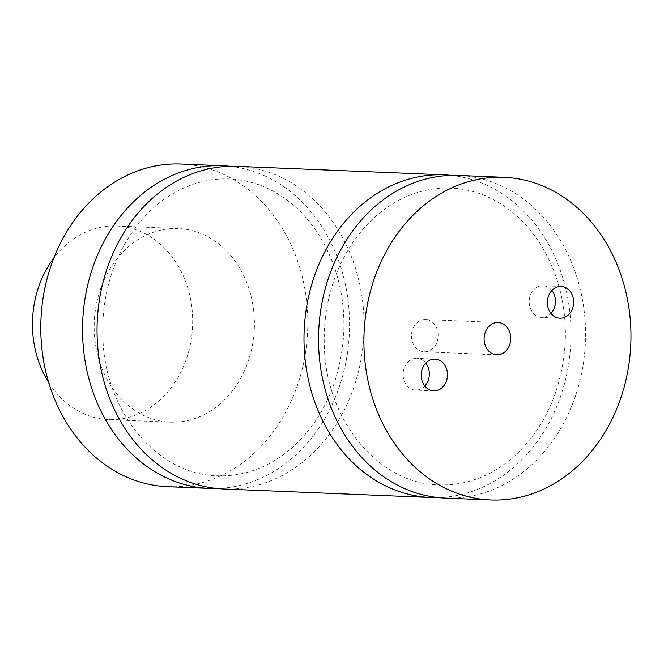 <?xml version="1.0" encoding="UTF-8"?>
<svg xmlns="http://www.w3.org/2000/svg" width="664" height="664" viewBox="0 0 664 664"><rect width="100%" height="100%" fill="white"/><g stroke="black" fill="none" stroke-linecap="round" stroke-linejoin="round"><path stroke-width="0.5" stroke-dasharray="3.32 2.49" d="M430.405 350.218A16.143 13.346 92.4 0 0 437.925 332.349A16.143 13.346 92.4 0 0 425.483 319.525A16.143 13.346 92.4 0 0 411.481 335.113A16.143 13.346 92.4 0 0 424.155 351.796A16.143 13.346 92.4 0 0 430.405 350.218M425.757 363.133A15.878 13.131 92.4 0 0 416.859 358.352A15.878 13.131 92.4 0 0 403.089 373.674A15.878 13.131 92.4 0 0 415.556 390.075A15.878 13.131 92.4 0 0 421.698 388.523A15.878 13.131 92.4 0 0 424.811 386.041M551.892 290.517A15.878 13.131 92.4 0 0 543.003 285.727A15.878 13.131 92.4 0 0 529.233 301.049A15.878 13.131 92.4 0 0 541.691 317.458A15.878 13.131 92.4 0 0 547.841 315.906A15.878 13.131 92.4 0 0 550.954 313.416M229.935 166.282A161.46 133.481 -87.6 0 1 337.337 257.242A161.46 133.481 -87.6 0 1 216.68 488.455M223.926 488.994A161.46 133.481 92.4 0 0 351.854 257.839A161.46 133.481 92.4 0 0 237.206 166.34M451.412 175.396A161.46 133.481 -87.6 0 1 558.814 266.355A161.46 133.481 -87.6 0 1 438.157 497.568M445.403 498.108A161.46 133.481 92.4 0 0 573.331 266.953A161.46 133.481 92.4 0 0 458.683 175.454M48.655 382.422A96.878 80.087 92.4 0 0 108.589 419.606A96.878 80.087 92.4 0 0 192.593 326.107A96.878 80.087 92.4 0 0 116.557 226.017A96.878 80.087 92.4 0 0 53.767 258.147M101.517 367.25A96.878 80.087 92.4 0 0 170.308 422.146A96.878 80.087 92.4 0 0 254.312 328.647A96.878 80.087 92.4 0 0 178.276 228.557A96.878 80.087 92.4 0 0 101.517 367.25M167.652 486.679A161.46 133.481 92.4 0 0 307.664 330.838A161.46 133.481 92.4 0 0 180.932 164.025M498.091 322.513L425.483 319.525M496.763 354.783L424.155 351.796M435.011 359.099L416.859 358.352M433.708 390.822L415.556 390.075M561.155 286.474L543.003 285.727M559.843 318.205L541.691 317.458M332.539 262.164C317.898 225.768 295.322 200.744 264.795 187.09C241.198 177.139 217.244 176.226 192.925 184.343C162.846 195.058 139.075 216.879 121.603 249.805C107.493 277.793 101.293 308.104 103.011 340.732C105.958 412.228 157.053 473.996 216.29 475.748C243.812 476.901 269.136 467.531 292.276 447.627C322.887 419.598 340.001 382.207 343.62 335.444C345.023 309.731 341.329 285.304 332.539 262.164M554.008 271.286C539.375 234.882 516.799 209.857 486.272 196.204C462.675 186.252 438.713 185.339 414.402 193.465C384.323 204.172 360.552 225.992 343.081 258.918C328.971 286.914 322.77 317.218 324.488 349.845C327.435 421.349 378.53 483.11 437.767 484.861C465.29 486.015 490.613 476.644 513.753 456.749C544.364 428.72 561.478 391.32 565.089 344.566C566.5 318.844 562.806 294.418 554.008 271.286M178.276 228.557L116.557 226.017M170.308 422.146L108.589 419.606"/><path stroke-width="1" d="M503.013 353.207A16.143 13.346 -87.6 0 1 496.763 354.783A16.143 13.346 -87.6 0 1 484.097 338.101A16.143 13.346 -87.6 0 1 498.091 322.513A16.143 13.346 -87.6 0 1 510.541 335.337A16.143 13.346 -87.6 0 1 503.013 353.207M424.811 386.041A15.878 13.131 92.4 0 0 425.757 363.133M439.858 389.27A15.878 13.131 -87.6 0 1 433.708 390.822A15.878 13.131 -87.6 0 1 421.242 374.421A15.878 13.131 -87.6 0 1 435.011 359.099A15.878 13.131 -87.6 0 1 447.254 371.707A15.878 13.131 -87.6 0 1 439.858 389.27M550.954 313.416A15.878 13.131 92.4 0 0 551.892 290.517M565.994 316.653A15.878 13.131 -87.6 0 1 559.843 318.205A15.878 13.131 -87.6 0 1 547.385 301.796A15.878 13.131 -87.6 0 1 561.155 286.474A15.878 13.131 -87.6 0 1 573.389 299.082A15.878 13.131 -87.6 0 1 565.994 316.653M216.68 488.455A161.46 133.481 -87.6 0 1 209.409 488.397A161.46 133.481 -87.6 0 1 94.761 396.898A161.46 133.481 -87.6 0 1 222.689 165.743A161.46 133.481 -87.6 0 1 229.935 166.282M444.166 174.856L237.206 166.34A161.46 133.481 92.4 0 0 97.201 322.181A161.46 133.481 92.4 0 0 223.926 488.994L430.886 497.51A161.46 133.481 -87.6 0 1 304.153 330.697A161.46 133.481 -87.6 0 1 444.166 174.856A161.46 133.481 -87.6 0 1 451.412 175.396M438.157 497.568A161.46 133.481 -87.6 0 1 430.886 497.51M504.067 177.321L458.683 175.454A161.46 133.481 92.4 0 0 330.755 406.609A161.46 133.481 92.4 0 0 445.403 498.108L490.787 499.975A161.46 133.481 -87.6 0 1 376.139 408.476A161.46 133.481 -87.6 0 1 504.067 177.321A161.46 133.481 -87.6 0 1 630.8 344.135A161.46 133.481 -87.6 0 1 490.787 499.975M53.767 258.147A96.878 80.087 92.4 0 0 39.798 364.71A96.878 80.087 92.4 0 0 48.655 382.422M222.689 165.743L180.932 164.025A161.46 133.481 92.4 0 0 53.004 395.18A161.46 133.481 92.4 0 0 167.652 486.679L209.409 488.397"/></g></svg>
